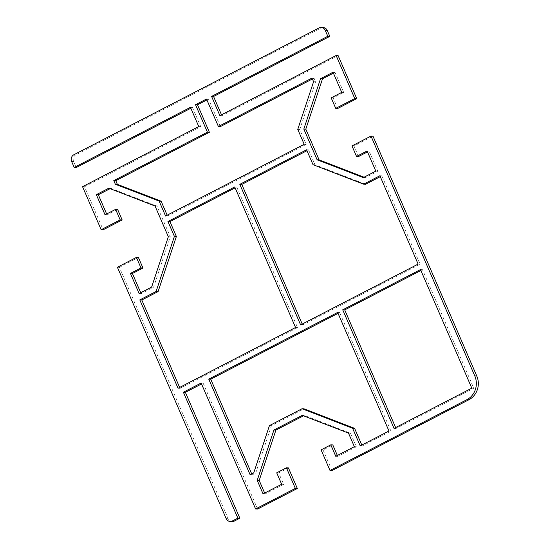 <?xml version="1.0" encoding="UTF-8"?>
<svg xmlns="http://www.w3.org/2000/svg" width="549" height="549" viewBox="0 0 549 549"><rect width="100%" height="100%" fill="white"/><g stroke="black" fill="none" stroke-linecap="round" stroke-linejoin="round"><path stroke-width="0.41" stroke-dasharray="2.75 2.06" d="M331.994 470.562L323.08 449.96L332.797 444.93M337.354 455.464L337.752 456.377L356.349 446.756L350.488 433.216L304.283 415.415L303.528 415.806M264.659 493.064L265.05 493.976L283.648 484.355L278.7 472.915L288.417 467.885M257.605 509.033L203.123 383.14L201.531 383.964M117.397 267.253L119.387 267.336L228.151 518.668A5.071 4.667 -87.5 0 0 232.158 521.55M119.387 267.336L138.41 257.502M140.722 292.727L141.114 293.64L153.61 287.175L170.327 236.825L157.028 206.095L110.823 188.286L110.068 188.678M106.65 213.986L107.041 214.899L117.61 209.43M82.535 186.681L84.525 186.763L103.143 229.798M84.525 186.763L200.756 126.647L192.431 107.419L190.839 108.242M323.217 27.539A5.071 4.667 -87.5 0 0 321.014 28.026L75.872 154.825A5.071 4.667 -87.5 0 0 73.628 161.584L76.201 167.541M221.494 114.803L221.885 115.715L338.115 55.6M337.717 108.469L333.168 97.942L343.729 92.472L335.014 72.331L333.421 73.154M364.069 177.203L365.305 177.677L377.808 171.213L369.086 151.071L367.494 151.895M358.524 156.534L353.968 146.007L372.984 136.173M167.164 215.181L167.562 216.086L306.191 144.387L299.747 129.489L315.579 81.801L314.001 78.157L312.408 78.981M220.382 126.579L208.496 99.115L206.898 99.939M302.211 324.054L302.609 324.96L420.109 264.186L381.871 175.831L380.279 176.661M365.586 184.258L315.016 164.775L308.572 149.877L306.973 150.701M179.64 387.45L180.038 388.363L297.537 327.588L236.715 187.044L235.123 187.868M395.63 427.561L396.021 428.474L473.794 388.253L422.483 269.683L420.891 270.506M361.818 445.054L362.21 445.966L390.95 431.095L339.646 312.532L338.047 313.355M251.744 473.972L252.135 474.885L255.71 473.039L271.432 425.688L304.009 408.833M297.757 129.399L299.747 129.489M313.589 81.712L315.579 81.801M312.01 78.068L314.001 78.157M206.506 99.026L208.496 99.115M165.572 216.004L167.562 216.086M304.201 144.298L306.191 144.387M300.619 324.878L302.609 324.96M418.118 264.103L420.109 264.186M306.582 149.795L308.572 149.877M313.026 164.686L315.016 164.775M379.887 175.749L381.871 175.831M178.048 388.273L180.038 388.363M295.547 327.499L297.537 327.588M234.732 186.955L236.715 187.044M420.493 269.593L422.483 269.683M394.038 428.392L396.021 428.474M471.804 388.164L473.794 388.253M360.219 445.877L362.21 445.966M388.966 431.013L390.95 431.095M337.656 312.443L339.646 312.532M250.145 474.803L252.135 474.885M253.72 472.95L255.71 473.039M269.442 425.599L271.432 425.688M190.441 107.336L192.431 107.419M198.765 126.558L200.756 126.647M219.895 115.633L221.885 115.715M201.133 383.058L203.123 383.14M108.832 188.204L110.823 188.286M105.051 214.81L107.041 214.899M139.123 293.55L141.114 293.64M151.627 287.086L153.61 287.175M168.337 236.743L170.327 236.825M155.038 206.005L157.028 206.095M363.321 177.595L365.305 177.677M375.818 171.13L377.808 171.213M367.103 150.982L369.086 151.071M351.978 145.924L353.968 146.007M331.177 97.852L333.168 97.942M341.739 92.39L343.729 92.472M333.023 72.242L335.014 72.331M263.06 493.894L265.05 493.976M281.658 484.273L283.648 484.355M276.71 472.826L278.7 472.915M321.09 449.871L323.08 449.96M335.762 456.288L337.752 456.377M354.359 446.673L356.349 446.756M348.498 433.134L350.488 433.216M302.3 415.332L304.283 415.415M73.882 154.736L75.872 154.825M73.628 161.584L71.638 161.502M321.014 28.026L319.024 27.944M226.161 518.579L228.151 518.668"/><path stroke-width="0.82" d="M468.935 399.727A17.76 16.333 -87.5 0 0 476.793 376.051L372.984 136.173L370.994 136.083L474.803 375.969A17.76 16.333 92.5 0 1 466.945 399.645L330.004 470.472L331.994 470.562L468.935 399.727L466.945 399.645M286.427 467.796L288.417 467.885L297.332 488.486L295.341 488.397L286.427 467.796L276.71 472.826L281.658 484.273L263.06 493.894L257.207 480.354L273.917 430.011L302.3 415.332L348.498 433.134L354.359 446.673L335.762 456.288L330.807 444.841L332.797 444.93L337.354 455.464M303.528 415.806L275.907 430.093L259.197 480.437L264.659 493.064M201.531 383.964L185.37 392.322L239.851 518.215L237.861 518.132L183.38 392.24L201.133 383.058L255.614 508.95L257.605 509.033L297.332 488.486M237.861 518.132L232.364 520.974A5.071 4.667 92.5 0 1 230.168 521.461L232.158 521.55A5.071 4.667 -87.5 0 0 234.354 521.056L239.851 518.215M115.619 209.347L117.61 209.43L122.166 219.964L103.143 229.798L101.153 229.715L120.176 219.874L115.619 209.347L105.051 214.81L96.336 194.669L108.832 188.204L155.038 206.005L168.337 236.743L151.627 287.086L139.123 293.55L130.408 273.409L140.976 267.946L136.42 257.412L138.41 257.502L142.966 268.029L132.398 273.491L140.722 292.727M110.068 188.678L98.326 194.751L106.65 213.986M190.839 108.242L76.201 167.541L74.211 167.452L71.638 161.502A5.071 4.667 92.5 0 1 73.882 154.736L319.024 27.944A5.071 4.667 92.5 0 1 321.227 27.45A5.071 4.667 92.5 0 1 325.234 30.332L327.808 36.282L329.798 36.371L327.225 30.421A5.071 4.667 -87.5 0 0 323.217 27.539L321.227 27.45M329.798 36.371L213.568 96.487L221.494 114.803M356.74 98.628L338.115 55.6L336.132 55.511L354.75 98.546L356.74 98.628L337.717 108.469L335.734 108.379L354.75 98.546M333.421 73.154L322.517 78.795L305.8 129.139L319.106 159.876L364.069 177.203M367.494 151.895L358.524 156.534L356.534 156.451L367.103 150.982L375.818 171.13L363.321 177.595L317.116 159.793L303.817 129.056L320.527 78.706L333.023 72.242L341.739 92.39L331.177 97.852L335.734 108.379M312.408 78.981L220.382 126.579L218.392 126.496L312.01 78.068L313.589 81.712L297.757 129.399L304.201 144.298L165.572 216.004L159.128 201.106L115.359 184.244L113.78 180.6L207.405 132.179L195.519 104.708L206.506 99.026L218.392 126.496M206.898 99.939L197.503 104.797L209.389 132.261L115.77 180.69L117.349 184.334L161.111 201.195L167.164 215.181M380.279 176.661L365.586 184.258L363.596 184.176L379.887 175.749L418.118 264.103L300.619 324.878L239.803 184.334L306.582 149.795L313.026 164.686L363.596 184.176M306.973 150.701L241.786 184.416L302.211 324.054M235.123 187.868L169.936 221.583L176.38 236.482L158.091 291.581L141.8 300.008L179.64 387.45M420.891 270.506L344.717 309.904L395.63 427.561M302.019 408.751L269.442 425.599L253.72 472.95L250.145 474.803L208.744 379.119L337.656 312.443L388.966 431.013L360.219 445.877L352.588 428.234L302.019 408.751L304.009 408.833L354.579 428.323L361.818 445.054M338.047 313.355L210.734 379.208L251.744 473.972M370.994 136.083L351.978 145.924L356.534 156.451M336.132 55.511L219.895 115.633L211.578 96.404L327.808 36.282M74.211 167.452L190.441 107.336L198.765 126.558L82.535 186.681L101.153 229.715M136.42 257.412L117.397 267.253L226.161 518.579A5.071 4.667 92.5 0 0 230.168 521.461M295.341 488.397L255.614 508.95M330.807 444.841L321.09 449.871L330.004 470.472M295.547 327.499L178.048 388.273L139.81 299.919L156.101 291.492L174.397 236.393L167.946 221.494L234.732 186.955L295.547 327.499M342.727 309.821L420.493 269.593L471.804 388.164L394.038 428.392L342.727 309.821L344.717 309.904M195.519 104.708L197.503 104.797M207.405 132.179L209.389 132.261M113.78 180.6L115.77 180.69M115.359 184.244L117.349 184.334M159.128 201.106L161.111 201.195M239.803 184.334L241.786 184.416M167.946 221.494L169.936 221.583M174.397 236.393L176.38 236.482M156.101 291.492L158.091 291.581M139.81 299.919L141.8 300.008M352.588 428.234L354.579 428.323M208.744 379.119L210.734 379.208M211.578 96.404L213.568 96.487M183.38 392.24L185.37 392.322M96.336 194.669L98.326 194.751M120.176 219.874L122.166 219.964M140.976 267.946L142.966 268.029M130.408 273.409L132.398 273.491M320.527 78.706L322.517 78.795M303.817 129.056L305.8 129.139M317.116 159.793L319.106 159.876M257.207 480.354L259.197 480.437M273.917 430.011L275.907 430.093M476.793 376.051L474.803 375.969M234.354 521.056L232.364 520.974M325.234 30.332L327.225 30.421"/></g></svg>
